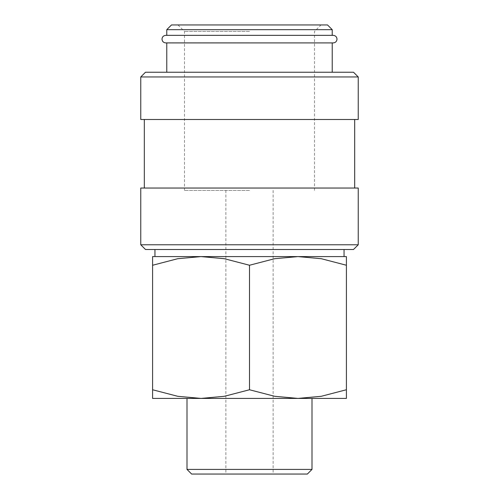 <?xml version="1.0" encoding="UTF-8"?>
<svg xmlns="http://www.w3.org/2000/svg" width="499" height="499" viewBox="0 0 499 499"><rect width="100%" height="100%" fill="white"/><g stroke="black" fill="none" stroke-linecap="round" stroke-linejoin="round"><path stroke-width="0.37" stroke-dasharray="2.5 1.87" d="M249.5 35.485L332.228 35.485L249.5 35.485M145.496 249.5L353.504 249.5M152.588 256.592L201.047 256.592L177.7 258.713L152.588 265.25L152.588 389.756C152.588 401.346 152.588 401.346 152.588 389.738L177.7 396.287L201.047 398.414L224.388 396.287L249.5 389.756L274.612 396.287L297.953 398.414L321.3 396.287L346.412 389.756C346.412 401.346 346.412 401.346 346.412 389.738L346.412 265.25C346.412 253.66 346.412 253.66 346.412 265.262L321.3 258.713L297.953 256.592L274.612 258.713L249.5 265.25L224.388 258.713L201.047 256.592L249.5 256.592L154.952 256.592L346.412 256.592M140.768 244.772L358.232 244.772M140.768 188.042L358.232 188.042M140.768 119.498L358.232 119.498M140.768 76.952L358.232 76.952M145.496 72.224L353.504 72.224M249.5 42.783L166.772 42.783L249.5 42.783M171.5 24.95L327.5 24.95M166.772 29.678L332.228 29.678M152.588 398.414L346.412 398.414M187 469.409L312 469.409M191.641 474.05L307.359 474.05M249.5 190.406L184.499 190.406L249.5 190.406M249.5 31.449L184.499 31.449L249.5 31.449M249.5 256.592L344.048 256.592L249.5 256.592M152.588 265.262C152.588 253.66 152.588 253.66 152.588 265.262M249.5 265.25L249.5 389.756M249.5 119.498L354.683 119.498L249.5 119.498M249.5 249.5L344.048 249.5L249.5 249.5M166.772 35.348L332.228 35.348M332.228 42.914L166.772 42.914M225.866 190.406L225.866 474.05M178 24.95L184.499 31.449L184.499 190.406M314.501 190.406L314.501 31.449L321 24.95M273.134 190.406L273.134 474.05"/><path stroke-width="0.75" d="M249.5 244.772L140.768 244.772L145.496 249.5L353.504 249.5L358.232 244.772L249.5 244.772M358.232 244.772L358.232 188.042L140.768 188.042L140.768 244.772M249.5 76.952L140.768 76.952L140.768 119.498L358.232 119.498L358.232 76.952L249.5 76.952M358.232 76.952L353.504 72.224L145.496 72.224L140.768 76.952M166.772 29.678L332.228 29.678L327.5 24.95L171.5 24.95L166.772 29.678L166.772 35.348M346.412 256.592L297.953 256.592L321.3 258.713L346.412 265.25C346.412 253.66 346.412 253.66 346.412 265.262L346.412 389.756C346.412 401.346 346.412 401.346 346.412 389.738L321.3 396.287L297.953 398.414L274.612 396.287L249.5 389.756L224.388 396.287L201.047 398.414L177.7 396.287L152.588 389.756C152.588 401.346 152.588 401.346 152.588 389.738L152.588 265.25C152.588 253.66 152.588 253.66 152.588 265.262L177.7 258.713L201.047 256.592L224.388 258.713L249.5 265.25L274.612 258.713L297.953 256.592L152.588 256.592M346.412 398.414L152.588 398.414M187 469.409L191.641 474.05L307.359 474.05L312 469.409L187 469.409L187 398.414M249.5 265.25L249.5 389.756M337.006 39.134C336.781 36.832 335.521 35.572 333.22 35.348L165.78 35.348C163.479 35.572 162.219 36.832 161.994 39.134C162.219 41.429 163.479 42.689 165.78 42.914L333.22 42.914C335.521 42.689 336.781 41.429 337.006 39.134M154.952 249.5L154.952 256.592M144.317 119.498L144.317 188.042M166.772 42.914L166.772 72.224M312 398.414L312 469.409M332.228 29.678L332.228 35.348M332.228 42.914L332.228 72.224M354.683 119.498L354.683 188.042M344.048 249.5L344.048 256.592"/></g></svg>
